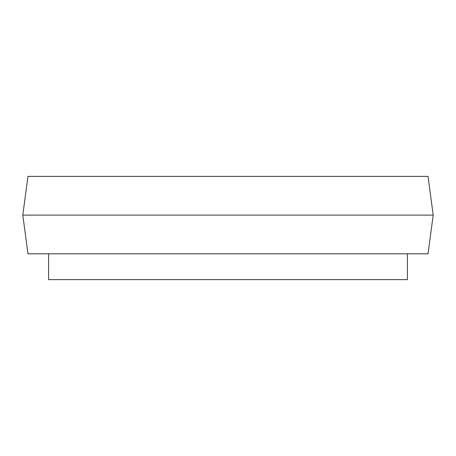 <?xml version="1.0" encoding="UTF-8"?>
<svg xmlns="http://www.w3.org/2000/svg" width="456" height="456" viewBox="0 0 456 456"><rect width="100%" height="100%" fill="white"/><g stroke="black" fill="none" stroke-linecap="round" stroke-linejoin="round"><path stroke-width="0.68" d="M428.036 176.375L27.964 176.375L22.8 215.095L433.2 215.095L428.036 176.375M433.2 215.095L428.036 253.81L27.964 253.81L22.8 215.095M48.61 253.81L48.61 279.625L407.39 279.625L407.39 253.81"/></g></svg>
